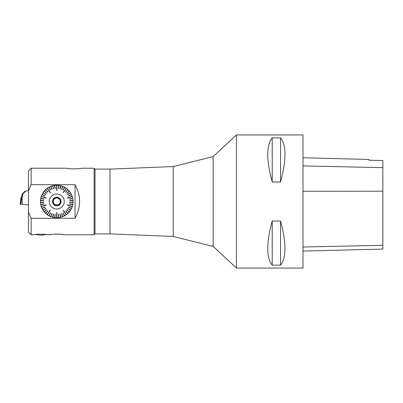 <?xml version="1.0" encoding="UTF-8"?>
<svg xmlns="http://www.w3.org/2000/svg" width="403" height="403" viewBox="0 0 403 403"><rect width="100%" height="100%" fill="white"/><g stroke="black" fill="none" stroke-linecap="round" stroke-linejoin="round"><path stroke-width="0.6" d="M28.467 204.89L22.155 204.336L22.12 197.576L20.961 197.576L20.15 204.16L20.961 197.576M22.205 204.341L22.12 197.576M22.205 197.576L22.825 194.034L22.089 194.181L21.49 197.576M22.089 194.181L25.011 191.239L28.467 190.564M22.825 194.034L25.701 191.103M21.596 197.576L20.79 204.16L22.155 204.16L20.15 204.16M213.147 201.5L213.147 246.419L236.44 268.015L236.44 134.985L213.147 156.581L213.147 201.5M31.132 218.285L31.132 234.778L28.467 232.113L28.467 170.978L30.225 169.129M31.117 218.285L28.452 212.064M28.452 190.936L31.122 184.71L75.054 184.69C81.084 195.903 81.084 207.097 75.064 218.29L31.132 218.31M30.235 169.119L31.132 168.222L31.132 184.715M31.132 234.778L34.099 234.778C33.686 234.042 47.876 234.042 47.458 234.773L49.765 234.778C49.317 234.108 63.054 233.8 63.684 234.763L94.136 234.778L94.136 168.222L81.124 168.222C81.567 169.048 66.545 169.048 66.984 168.227L31.132 168.222M62.939 234.617L61.75 234.415M60.833 234.289L59.74 234.168M58.682 234.093L57.473 234.042M56.284 234.037L55.135 234.072M53.952 234.153L52.949 234.254M51.937 234.39L50.768 234.581M50.173 234.692L49.871 234.753M47.07 234.697L46.501 234.596M109.994 233.891L95.017 233.891L95.017 169.109L109.994 169.109L109.994 233.891L173.214 236.44L213.147 246.419M109.994 169.109L173.214 166.56L173.214 236.44M75.054 218.275L75.054 184.725M56.627 217.786L56.627 212.522A30.9 11.022 180 0 0 56.878 212.522L56.627 217.786A16.286 16.286 0 0 1 54.833 217.675L55.246 214.431L54.833 217.675M54.647 217.182L54.999 214.401L54.586 217.645L54.894 217.212M54.586 217.645A16.286 16.286 0 0 1 52.823 217.308L53.634 214.144L52.823 217.308M52.697 216.794L53.392 214.079L52.581 217.247L52.939 216.854M52.581 217.247A16.286 16.286 0 0 1 50.874 216.688L52.078 213.65L50.874 216.688M50.813 216.164L51.846 213.56L50.642 216.597L51.045 216.255M50.642 216.597A16.286 16.286 0 0 1 49.015 215.832L50.592 212.97L49.015 215.832M49.02 215.303L50.37 212.849L48.798 215.711L49.242 215.424M48.798 215.711A16.286 16.286 0 0 1 47.282 214.749L47.353 214.225L47.08 214.603A16.286 16.286 0 0 1 45.695 213.459L47.932 211.076L45.695 213.459M45.831 212.95L47.75 210.905L45.514 213.288L46.013 213.122M45.514 213.288A16.286 16.286 0 0 1 44.285 211.978L46.798 209.898L44.285 211.978M44.481 211.489L46.642 209.701L44.123 211.787L44.642 211.681M44.123 211.787A16.286 16.286 0 0 1 43.066 210.331L45.826 208.583L43.066 210.331M43.328 209.872L45.695 208.371L42.935 210.124L43.459 210.084M42.935 210.124A16.286 16.286 0 0 1 42.068 208.547L45.025 207.157L42.068 208.547M42.386 208.124L44.919 206.93L41.962 208.321L42.491 208.351M41.962 208.321A16.286 16.286 0 0 1 41.302 206.653L41.746 206.507L41.222 206.417A16.286 16.286 0 0 1 40.779 204.674L43.987 204.064L40.779 204.674M41.187 204.341L43.942 203.817L40.728 204.432L41.237 204.588M40.728 204.432A16.286 16.286 0 0 1 40.507 202.649L43.766 202.442L40.507 202.649M40.955 202.366L43.751 202.195L40.491 202.397L40.97 202.618M40.491 202.397A16.286 16.286 0 0 1 40.491 200.603L43.751 200.805L40.491 200.603M40.97 200.382L43.766 200.558L40.507 200.351L40.955 200.634M40.507 200.351A16.286 16.286 0 0 1 40.728 198.568L43.942 199.183L40.728 198.568M41.237 198.412L43.987 198.936L40.779 198.326L41.187 198.659M40.779 198.326A16.286 16.286 0 0 1 41.222 196.583L41.746 196.493L41.302 196.347A16.286 16.286 0 0 1 41.962 194.679L44.919 196.07L41.962 194.679M42.491 194.649L45.025 195.843L42.068 194.453L42.386 194.876M42.068 194.453A16.286 16.286 0 0 1 42.935 192.876L45.695 194.629L42.935 192.876M43.459 192.916L45.826 194.417L43.066 192.669L43.328 193.128M43.066 192.669A16.286 16.286 0 0 1 44.123 191.213L46.642 193.299L44.123 191.213M44.642 191.319L46.798 193.102L44.285 191.022L44.481 191.511M44.285 191.022A16.286 16.286 0 0 1 45.514 189.712L47.75 192.095L45.514 189.712M46.013 189.878L47.932 191.924L45.695 189.541L45.831 190.05M45.695 189.541A16.286 16.286 0 0 1 47.08 188.397L47.353 188.775L47.282 188.251A16.286 16.286 0 0 1 48.798 187.289L50.37 190.151L48.798 187.289M49.242 187.576L50.592 190.03L49.015 187.168L49.02 187.697M49.015 187.168A16.286 16.286 0 0 1 50.642 186.403L51.846 189.44L50.642 186.403M51.045 186.745L52.078 189.35L50.874 186.312L50.813 186.836M50.874 186.312A16.286 16.286 0 0 1 52.581 185.753L53.392 188.921L52.581 185.753M52.939 186.146L53.634 188.856L52.823 185.692L52.697 186.206M52.823 185.692A16.286 16.286 0 0 1 54.586 185.355L54.999 188.599L54.586 185.355M54.894 185.788L55.246 188.569L54.833 185.325L54.647 185.818M54.833 185.325A16.286 16.286 0 0 1 56.627 185.214L56.627 185.677L56.878 185.214A16.286 16.286 0 0 1 58.672 185.325L58.259 188.569L58.672 185.325M58.858 185.818L58.511 188.599L58.919 185.355L58.611 185.788M58.919 185.355A16.286 16.286 0 0 1 60.682 185.692L59.871 188.856L60.682 185.692M60.808 186.206L60.112 188.921L60.924 185.753L60.566 186.146M60.924 185.753A16.286 16.286 0 0 1 62.631 186.312L61.427 189.35L62.631 186.312M62.692 186.836L61.664 189.44L62.863 186.403L62.46 186.745M62.863 186.403A16.286 16.286 0 0 1 64.49 187.168L62.913 190.03L64.49 187.168M64.485 187.697L63.135 190.151L64.707 187.289L64.263 187.576M64.707 187.289A16.286 16.286 0 0 1 66.228 188.251L66.152 188.775L66.43 188.397A16.286 16.286 0 0 1 67.81 189.541L65.573 191.924L67.81 189.541M67.674 190.05L65.754 192.095L67.991 189.712L67.492 189.878M67.991 189.712A16.286 16.286 0 0 1 69.225 191.022L66.707 193.102L69.225 191.022M69.024 191.511L66.863 193.299L69.381 191.213L68.863 191.319M69.381 191.213A16.286 16.286 0 0 1 70.439 192.669L67.679 194.417L70.439 192.669M70.177 193.128L67.815 194.629L70.57 192.876L70.046 192.916M70.57 192.876A16.286 16.286 0 0 1 71.437 194.453L68.48 195.843L71.437 194.453M71.124 194.876L68.586 196.07L71.543 194.679L71.014 194.649M71.543 194.679A16.286 16.286 0 0 1 72.202 196.347L71.84 196.729L72.283 196.583A16.286 16.286 0 0 1 72.726 198.326L69.517 198.936L72.726 198.326M72.318 198.659L69.568 199.183L72.777 198.568L72.273 198.412M72.777 198.568A16.286 16.286 0 0 1 72.998 200.351L69.739 200.558L72.998 200.351M72.55 200.634L69.754 200.805L73.019 200.603L72.535 200.382M73.019 200.603A16.286 16.286 0 0 1 73.019 202.397L69.754 202.195L73.019 202.397M72.535 202.618L69.739 202.442L72.998 202.649L72.55 202.366M72.998 202.649A16.286 16.286 0 0 1 72.777 204.432L69.568 203.817L72.777 204.432M72.273 204.588L69.517 204.064L72.726 204.674L72.318 204.341M72.726 204.674A16.286 16.286 0 0 1 72.283 206.417L71.84 206.271L72.202 206.653A16.286 16.286 0 0 1 71.543 208.321L68.586 206.93L71.543 208.321M71.014 208.351L68.48 207.157L71.437 208.547L71.124 208.124M71.437 208.547A16.286 16.286 0 0 1 70.57 210.124L67.815 208.371L70.57 210.124M70.046 210.084L67.679 208.583L70.439 210.331L70.177 209.872M70.439 210.331A16.286 16.286 0 0 1 69.381 211.787L66.863 209.701L69.381 211.787M68.863 211.681L66.707 209.898L69.225 211.978L69.024 211.489M69.225 211.978A16.286 16.286 0 0 1 67.991 213.288L65.754 210.905L67.991 213.288M67.492 213.122L65.573 211.076L67.81 213.459L67.674 212.95M67.81 213.459A16.286 16.286 0 0 1 66.43 214.603L66.152 214.225L66.228 214.749A16.286 16.286 0 0 1 64.707 215.711L63.135 212.849L64.707 215.711M64.263 215.424L62.913 212.97L64.49 215.832L64.485 215.303M64.49 215.832A16.286 16.286 0 0 1 62.863 216.597L61.664 213.56L62.863 216.597M62.46 216.255L61.427 213.65L62.631 216.688L62.692 216.164M62.631 216.688A16.286 16.286 0 0 1 60.924 217.247L60.112 214.079L60.924 217.247M60.566 216.854L59.871 214.144L60.682 217.308L60.808 216.794M60.682 217.308A16.286 16.286 0 0 1 58.919 217.645L58.511 214.401L58.919 217.645M58.611 217.212L58.259 214.431L58.672 217.675L58.858 217.182M58.672 217.675A16.286 16.286 0 0 1 56.878 217.786L56.878 217.323M60.123 200.568A3.496 3.496 0 0 1 60.123 202.432L60.657 201.5L60.123 200.568L60.657 201.5L60.123 202.432A3.496 3.496 0 0 1 57.629 204.88L58.707 204.88L59.241 203.953L58.707 204.88L57.629 204.88A3.496 3.496 0 0 1 54.264 203.953L54.798 204.88L55.876 204.88L54.798 204.88L54.264 203.953A3.496 3.496 0 0 1 53.382 200.568L52.848 201.5L53.382 202.432L52.848 201.5L53.382 200.568A3.496 3.496 0 0 1 55.876 198.12L54.798 198.12L54.264 199.047L54.798 198.12L55.876 198.12A3.496 3.496 0 0 1 59.241 199.047L58.707 198.12L57.629 198.12L58.707 198.12L59.241 199.047A3.496 3.496 0 0 1 60.123 200.568M60.747 201.5A3.995 3.995 0 0 1 54.758 204.956A3.995 3.995 0 0 1 54.758 198.044A3.995 3.995 0 0 1 60.747 201.5M61.034 201.5A4.282 4.282 0 0 1 54.612 205.208A4.282 4.282 0 0 1 54.612 197.792A4.282 4.282 0 0 1 61.034 201.5M47.554 214.376L50.375 210.492A30.9 11.022 -144 0 1 50.173 210.346L47.353 214.225M41.746 206.507L46.31 205.026A30.9 11.022 -108 0 1 46.229 204.789L41.665 206.271M41.665 196.729L46.229 198.211A30.9 11.022 -72 0 1 46.31 197.974L41.746 196.493M47.353 188.775L50.173 192.654A30.9 11.022 -36 0 1 50.375 192.508L47.554 188.624M56.627 185.677L56.627 190.478A30.9 11.022 0 0 1 56.878 190.478L56.878 185.677M58.511 188.599A36.497 13.022 -172.8 0 0 58.259 188.569M65.951 188.624L63.13 192.508A30.9 11.022 36 0 1 63.331 192.654L66.152 188.775M71.764 196.493L67.2 197.974A30.9 11.022 72 0 1 67.276 198.211L71.84 196.729M71.84 206.271L67.276 204.789A30.9 11.022 108 0 1 67.2 205.026L71.764 206.507M66.152 214.225L63.331 210.346A30.9 11.022 144 0 1 63.13 210.492L65.951 214.376M58.259 214.431A36.497 13.022 -7.2 0 0 58.511 214.401M64.248 201.5A7.496 7.496 0 0 1 53.005 207.993A7.496 7.496 0 0 1 53.005 195.007A7.496 7.496 0 0 1 64.248 201.5M56.878 212.522L56.878 217.786M63.13 210.492L66.228 214.749M63.331 210.346L66.43 214.603M67.2 205.026L72.202 206.653M67.276 204.789L72.283 206.417M67.276 198.211L72.283 196.583M67.2 197.974L72.202 196.347M63.331 192.654L66.43 188.397M63.13 192.508L66.228 188.251M56.878 190.478L56.878 185.214M56.627 190.478L56.627 185.214M50.375 192.508L47.282 188.251M50.173 192.654L47.08 188.397M46.31 197.974L41.302 196.347M46.229 198.211L41.222 196.583M46.229 204.789L41.222 206.417M46.31 205.026L41.302 206.653M50.173 210.346L47.08 214.603M50.375 210.492L47.282 214.749M56.627 212.522L56.627 217.323M302.991 251.079L382.85 249.074L382.85 160.54L368.876 160.228L368.876 159.447L302.991 157.79M236.44 268.05L302.991 268.05L302.991 134.95L236.44 134.95M272.211 137.871C266.272 145.307 266.272 160.016 272.211 182L280.528 182C286.468 160.016 286.468 145.307 280.528 137.871L272.211 137.871L272.211 182M272.211 221C266.272 242.984 266.272 257.693 272.211 265.129L280.528 265.129C286.468 257.693 286.468 242.984 280.528 221L272.211 221L272.211 265.129M280.528 265.129L280.528 221M280.528 182L280.528 137.871M382.85 245.301L302.991 247.019M382.85 191.229L302.991 191.264M382.85 167.658L302.991 165.9M95.017 169.109L94.136 168.222M95.017 233.891L94.136 234.778M173.214 166.56L213.147 156.581M35.756 234.481A19.299 19.299 0 0 0 45.806 234.481"/></g></svg>

